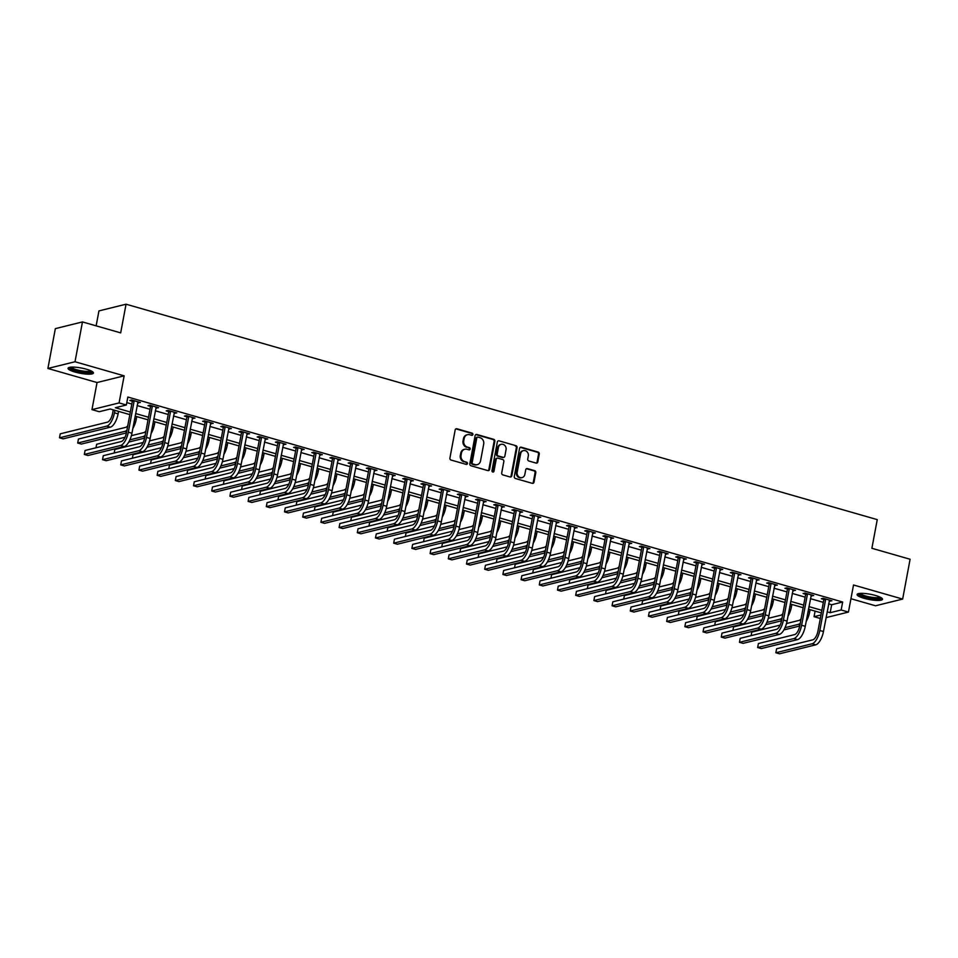 <?xml version="1.0" encoding="UTF-8"?>
<svg xmlns="http://www.w3.org/2000/svg" width="958" height="958" viewBox="0 0 958 958"><rect width="100%" height="100%" fill="white"/><g stroke="black" fill="none" stroke-linecap="round" stroke-linejoin="round"><path stroke-width="1.44" d="M472.881 434.501A1.138 1.018 76.1 0 0 472.078 433.124L456.894 428.765A1.629 1.449 76.1 0 0 455.182 429.914L449.913 458.068A1.629 1.449 76.1 0 0 451.05 460.044L466.235 464.391A1.138 1.018 76.1 0 0 467.432 463.588A1.138 1.018 76.1 0 0 466.642 462.199L464.678 461.636A5.209 4.634 76.1 0 1 461.038 455.325L461.481 452.978A5.209 4.634 76.1 0 1 466.989 449.29L468.953 449.853A1.138 1.018 76.1 0 0 470.162 449.039A1.138 1.018 76.1 0 0 469.36 447.661L467.396 447.099A5.209 4.634 76.1 0 1 463.756 440.788L464.199 438.441A5.209 4.634 76.1 0 1 469.707 434.74L471.671 435.303A1.138 1.018 76.1 0 0 472.881 434.501M471.767 435.327A1.138 1.018 76.1 0 0 471.348 433.303L456.164 428.945A1.629 1.449 76.1 0 0 455.864 428.897M466.318 464.414A1.138 1.018 76.1 0 0 465.911 462.391L464.678 461.636M469.049 449.877A1.138 1.018 76.1 0 0 468.63 447.841L467.396 447.099M875.516 595.481A12.921 2.682 -169.4 0 0 857.099 594.523A12.921 2.682 -169.4 0 0 864.092 598.319A12.921 2.682 -169.4 0 0 882.51 599.277A12.921 2.682 -169.4 0 0 875.516 595.481M86.46 369.225A12.921 2.682 -169.4 0 0 68.042 368.255A12.921 2.682 -169.4 0 0 75.035 372.051A12.921 2.682 -169.4 0 0 93.453 373.009A12.921 2.682 -169.4 0 0 86.46 369.225M536.073 463.085A1.629 1.449 76.1 0 0 537.797 461.936L539.27 454.032A1.629 1.449 76.1 0 0 538.133 452.056L521.272 447.218A1.629 1.449 76.1 0 0 519.559 448.38L514.29 476.521A1.629 1.449 76.1 0 0 515.428 478.497L532.289 483.335A1.629 1.449 76.1 0 0 534.001 482.185L535.797 472.641A1.629 1.449 76.1 0 0 534.66 470.665L527.439 468.594A1.629 1.449 76.1 0 0 525.714 469.755L524.828 474.485A4.347 3.868 76.1 0 1 517.188 472.294L520.649 453.757A4.347 3.868 76.1 0 1 528.301 455.948L527.726 459.038A1.629 1.449 76.1 0 0 528.864 461.014L536.073 463.085M828.634 603.863L831.664 604.737L842.657 602.019L841.16 609.983L848.441 612.078L826.059 617.611M82.46 321.924L75.011 361.753L47.9 368.459L55.348 328.63L82.46 321.924L120.684 332.881L126.049 304.201L877.253 519.619L871.888 548.287L910.1 559.256L902.652 599.073L853.518 584.991L848.441 612.078M47.9 368.459L97.033 382.541L124.145 375.835L75.011 361.753M124.145 375.835L119.079 402.923L126.36 405.006L115.367 407.725L130.336 412.024M842.657 602.019L127.845 397.043L126.36 405.006M494.831 441.291A1.629 1.449 76.1 0 0 493.693 439.315L476.833 434.477A1.629 1.449 76.1 0 0 475.108 435.639L469.839 463.78A1.629 1.449 76.1 0 0 470.977 465.756L487.838 470.594A1.629 1.449 76.1 0 0 489.562 469.432L494.831 441.291L494.1 441.47A1.629 1.449 76.1 0 0 492.963 439.494L476.102 434.657A1.629 1.449 76.1 0 0 475.803 434.609M499.058 440.848L515.919 445.686A1.629 1.449 76.1 0 1 517.057 447.661L511.788 475.815A1.629 1.449 76.1 0 1 510.063 476.964L502.842 474.893A1.629 1.449 76.1 0 1 501.717 472.917L503.848 461.505A1.629 1.449 76.1 0 0 502.711 459.529L497.921 458.164A1.629 1.449 76.1 0 0 496.208 459.313L493.981 471.192A1.138 1.018 76.1 0 1 493.25 472.019A1.138 1.018 76.1 0 1 491.981 470.618L497.334 442.009A1.629 1.449 76.1 0 1 499.058 440.848L515.919 445.686M850.944 598.726L875.54 605.779L902.652 599.073M126.803 402.611L131.821 404.06M137.114 405.569L150.023 409.27M155.316 410.79L168.213 414.491M173.518 416.011L186.415 419.712M191.708 421.233L204.617 424.933M209.91 426.442L222.807 430.142M228.112 431.663L241.009 435.363M246.302 436.884L259.211 440.584M264.504 442.105L277.401 445.805M282.706 447.326L295.603 451.014M300.896 452.535L313.805 456.236M319.098 457.756L331.995 461.457M337.3 462.977L350.197 466.678M355.49 468.199L368.399 471.899M373.692 473.408L386.589 477.108M391.894 478.629L404.791 482.329M410.084 483.85L422.981 487.55M428.286 489.071L441.183 492.771M446.476 494.28L459.385 497.98M464.678 499.501L477.575 503.201M482.88 504.722L495.777 508.423M501.07 509.943L513.979 513.644M519.272 515.153L532.169 518.853M537.474 520.374L550.371 524.074M555.664 525.595L568.573 529.295M573.866 530.816L586.763 534.516M592.068 536.037L604.965 539.725M610.258 541.246L623.167 544.946M628.46 546.467L641.357 550.167M646.662 551.688L659.559 555.389M664.852 556.909L677.761 560.61M683.054 562.118L695.951 565.819M701.256 567.34L714.153 571.04M719.446 572.561L732.355 576.261M737.648 577.782L750.545 581.482M755.85 582.991L768.747 586.691M774.04 588.212L786.937 591.912M792.242 593.433L805.139 597.133M810.432 598.654L823.341 602.354M137.653 402.695L140.383 402.504L131.641 399.989L129.809 400.444L132.192 401.127M155.855 407.916L158.573 407.713L149.843 405.21L148.011 405.665L150.382 406.348M174.057 413.137L176.775 412.934L168.045 410.431L166.213 410.886L168.584 411.569M192.247 418.347L194.977 418.155L186.235 415.652L184.403 416.095L186.786 416.778M210.449 423.568L213.167 423.376L204.437 420.861L202.605 421.316L204.976 421.999M228.651 428.789L231.369 428.585L222.627 426.082L220.807 426.538L223.178 427.22M246.841 434.01L249.571 433.806L240.829 431.304L238.997 431.759L241.368 432.441M265.043 439.219L267.761 439.027L259.031 436.525L257.199 436.98L259.57 437.65M283.245 444.44L285.963 444.249L277.221 441.734L275.389 442.189L277.772 442.871M301.435 449.661L304.165 449.458L295.423 446.955L293.591 447.41L295.962 448.093M319.637 454.882L322.355 454.679L313.625 452.176L311.793 452.631L314.164 453.314M337.839 460.091L340.557 459.9L331.815 457.397L329.983 457.852L332.366 458.523M356.029 465.313L358.747 465.121L350.017 462.618L348.185 463.061L350.556 463.744M374.231 470.534L376.949 470.33L368.219 467.827L366.387 468.282L368.758 468.965M392.433 475.755L395.151 475.551L386.409 473.048L384.577 473.503L386.96 474.186M410.623 480.976L413.341 480.772L404.611 478.27L402.779 478.725L405.15 479.407M428.825 486.185L431.543 485.993L422.813 483.491L420.981 483.934L423.352 484.616M447.015 491.406L449.745 491.214L441.003 488.7L439.171 489.155L441.554 489.837M465.217 496.627L467.935 496.424L459.205 493.921L457.373 494.376L459.744 495.058M483.419 501.848L486.137 501.645L477.407 499.142L475.575 499.597L477.946 500.28M501.609 507.057L504.339 506.866L495.597 504.363L493.765 504.806L496.148 505.489M519.811 512.279L522.529 512.087L513.799 509.572L511.967 510.027L514.338 510.71M538.013 517.5L540.731 517.296L532.001 514.793L530.169 515.248L532.54 515.931M556.203 522.721L558.933 522.517L550.191 520.014L548.359 520.469L550.742 521.152M574.405 527.93L577.123 527.738L568.393 525.235L566.561 525.691L568.932 526.361M592.607 533.151L595.325 532.959L586.595 530.445L584.763 530.9L587.134 531.582M610.797 538.372L613.527 538.168L604.785 535.666L602.953 536.121L605.336 536.803M628.999 543.593L631.717 543.39L622.987 540.887L621.155 541.342L623.526 542.024M647.201 548.802L649.919 548.611L641.177 546.108L639.345 546.563L641.728 547.234M665.391 554.023L668.121 553.832L659.379 551.329L657.547 551.772L659.918 552.455M683.593 559.244L686.311 559.041L677.581 556.538L675.749 556.993L678.12 557.676M701.795 564.466L704.513 564.262L695.771 561.759L693.939 562.214L696.322 562.897M719.985 569.687L722.703 569.483L713.973 566.98L712.141 567.435L714.512 568.118M738.187 574.896L740.905 574.704L732.175 572.201L730.343 572.644L732.714 573.327M756.389 580.117L759.107 579.925L750.365 577.411L748.533 577.866L750.916 578.548M774.579 585.338L777.297 585.134L768.567 582.632L766.735 583.087L769.106 583.769M792.781 590.559L795.499 590.356L786.769 587.853L784.937 588.308L787.308 588.99M810.971 595.768L813.701 595.577L804.96 593.074L803.127 593.529L805.51 594.199M829.173 600.989L831.891 600.798L823.161 598.283L821.329 598.738L823.7 599.421M126.049 304.201L98.937 310.907L96.135 325.84M820.323 618.485L814.06 616.689L820.97 614.976M815.102 611.12L814.06 616.689M129.845 414.622L110.23 408.994L99.249 411.712L91.968 409.629L119.079 402.923M97.033 382.541L91.968 409.629M827.149 611.839L830.179 612.701L841.16 609.983M135.629 413.545L148.526 417.245M153.831 418.754L166.728 422.454M172.021 423.975L184.93 427.675M190.223 429.196L203.12 432.896M208.425 434.417L221.322 438.117M226.615 439.626L239.512 443.326M244.817 444.847L257.714 448.548M263.007 450.068L275.916 453.769M281.209 455.289L294.106 458.99M299.411 460.499L312.308 464.199M317.601 465.72L330.51 469.42M335.803 470.941L348.7 474.641M354.005 476.162L366.902 479.862M372.195 481.383L385.104 485.071M390.397 486.592L403.294 490.292M408.599 491.813L421.496 495.514M426.789 497.034L439.698 500.735M444.991 502.255L457.888 505.956M463.193 507.465L476.09 511.165M481.383 512.686L494.292 516.386M499.585 517.907L512.482 521.607M517.787 523.128L530.684 526.828M535.977 528.337L548.886 532.037M554.179 533.558L567.076 537.258M572.381 538.779L585.278 542.479M590.571 544L603.468 547.701M608.773 549.209L621.67 552.91M626.975 554.431L639.872 558.131M645.165 559.652L658.062 563.352M663.367 564.873L676.264 568.573M681.557 570.094L694.466 573.782M699.759 575.303L712.656 579.003M717.961 580.524L730.858 584.224M736.151 585.745L749.06 589.445M754.353 590.966L767.25 594.667M772.555 596.175L785.452 599.876M790.745 601.396L803.654 605.097M808.947 606.618L821.844 610.318M821.365 612.916L808.456 609.216M803.163 607.695L790.266 603.995M784.961 602.474L772.064 598.774M766.771 597.265L753.862 593.565M748.569 592.044L735.672 588.344M730.367 586.823L717.47 583.123M712.177 581.602L699.268 577.902M693.975 576.393L681.078 572.692M675.773 571.172L662.876 567.471M657.583 565.95L644.686 562.25M639.381 560.729L626.484 557.029M621.179 555.508L608.282 551.82M602.989 550.299L590.092 546.599M584.787 545.078L571.89 541.378M566.597 539.857L553.688 536.157M548.395 534.636L535.498 530.948M530.193 529.427L517.296 525.726M512.003 524.206L499.094 520.505M493.801 518.985L480.904 515.284M475.599 513.763L462.702 510.063M457.409 508.554L444.5 504.854M439.207 503.333L426.31 499.633M421.005 498.112L408.108 494.412M402.815 492.891L389.906 489.191M384.613 487.682L371.716 483.982M366.411 482.461L353.514 478.761M348.221 477.24L335.312 473.539M330.019 472.019L317.122 468.318M311.817 466.797L298.92 463.109M293.627 461.588L280.73 457.888M275.425 456.367L262.528 452.667M257.223 451.146L244.326 447.446M239.033 445.925L226.136 442.237M220.831 440.716L207.934 437.016M202.641 435.495L189.732 431.795M184.439 430.274L171.542 426.573M166.237 425.053L153.34 421.352M148.047 419.844L135.138 416.143M831.664 604.737L830.179 612.701M138.551 402.947L138.718 402.025M156.741 408.168L156.92 407.246M174.943 413.389L175.122 412.455M193.145 418.61L193.312 417.676M211.335 423.819L211.514 422.897M229.537 429.04L229.704 428.118M247.739 434.261L247.906 433.327M265.929 439.483L266.108 438.548M284.131 444.692L284.298 443.77M302.333 449.913L302.5 448.991M320.523 455.134L320.702 454.2M338.725 460.355L338.892 459.421M356.927 465.576L357.094 464.642M375.117 470.785L375.296 469.863M393.319 476.006L393.487 475.084M411.509 481.227L411.689 480.293M429.711 486.448L429.891 485.514M447.913 491.658L448.081 490.736M466.103 496.879L466.283 495.957M484.305 502.1L484.485 501.166M502.507 507.321L502.675 506.387M520.697 512.53L520.877 511.608M538.899 517.751L539.079 516.829M557.101 522.972L557.269 522.038M575.291 528.193L575.471 527.259M593.493 533.402L593.661 532.48M611.695 538.624L611.863 537.701M629.885 543.845L630.065 542.911M648.087 549.066L648.255 548.132M666.289 554.287L666.457 553.353M684.479 559.496L684.659 558.574M702.681 564.717L702.849 563.795M720.883 569.938L721.051 569.004M739.073 575.159L739.253 574.225M757.275 580.368L757.443 579.446M775.465 585.589L775.645 584.667M793.667 590.811L793.847 589.877M811.869 596.032L812.037 595.098M830.059 601.241L830.239 600.319M467.528 434.692L466.786 434.872A5.209 4.634 76.1 0 0 463.468 438.62L464.199 438.441M466.666 447.278A5.209 4.634 76.1 0 1 463.025 440.967L463.468 438.62M464.798 449.242L464.067 449.422A5.209 4.634 76.1 0 0 460.75 453.158L461.481 452.978M463.947 461.816A5.209 4.634 76.1 0 1 460.307 455.505L460.75 453.158M488.149 470.641A1.629 1.449 76.1 0 0 488.831 469.624L494.1 441.47M477.994 437.123A1.138 1.018 76.1 0 0 476.797 437.926L472.162 462.63A1.138 1.018 76.1 0 0 472.965 464.019L475.036 464.606A5.209 4.634 76.1 0 0 480.545 460.918L483.706 444.033A5.209 4.634 76.1 0 0 480.066 437.71L477.994 437.123M477.515 437.111L476.785 437.291A1.138 1.018 76.1 0 0 476.054 438.105L476.797 437.926M477.216 464.654L476.485 464.846A5.209 4.634 76.1 0 1 474.306 464.798L472.234 464.199A1.138 1.018 76.1 0 1 471.432 462.822L476.054 438.105M510.363 477.012A1.629 1.449 76.1 0 0 511.057 475.994L516.326 447.841A1.629 1.449 76.1 0 0 515.188 445.865M497.238 458.14L496.507 458.319A1.629 1.449 76.1 0 0 495.466 459.493L493.25 471.372L493.981 471.192M492.867 472.031A1.138 1.018 76.1 0 0 493.25 471.372M506.064 449.661A4.347 3.868 76.1 0 0 498.423 447.47L497.202 453.996A1.629 1.449 76.1 0 0 498.34 455.972L503.118 457.337A1.629 1.449 76.1 0 0 504.842 456.188L506.064 449.661M501.202 444.344L500.459 444.524A4.347 3.868 76.1 0 0 497.681 447.649L498.423 447.47M503.8 457.361L503.07 457.541A1.629 1.449 76.1 0 1 502.387 457.517L497.597 456.152A1.629 1.449 76.1 0 1 496.46 454.176L497.681 447.649M523.427 450.631L522.697 450.811A4.347 3.868 76.1 0 0 519.919 453.936L520.649 453.757M522.05 477.611L521.32 477.791A4.347 3.868 76.1 0 1 516.458 472.474L519.919 453.936M532.588 483.383A1.629 1.449 76.1 0 0 533.271 482.365L535.055 472.821A1.629 1.449 76.1 0 0 533.917 470.845L526.708 468.785A1.629 1.449 76.1 0 0 526.409 468.725M536.372 463.133A1.629 1.449 76.1 0 0 537.067 462.115L538.54 454.212A1.629 1.449 76.1 0 0 537.402 452.236L520.541 447.41A1.629 1.449 76.1 0 0 520.242 447.35M113.26 409.868L112.625 413.269A8.287 3.365 106 0 1 107.476 422.143L60.246 433.83L59.504 437.806L106.721 426.13A12.43 5.041 -74 0 0 114.457 412.826L114.924 410.347M59.504 437.806L63.144 438.848L110.362 427.172A12.43 5.041 -74 0 0 118.097 413.868L118.564 411.389M134.024 400.672L132.276 401.641L126.468 432.645A8.287 3.365 106 0 1 121.319 441.518L85.082 450.476L84.34 454.451L120.576 445.494A12.43 5.041 -74 0 0 128.3 432.19L134.108 401.186M84.34 454.451L87.98 455.505L124.217 446.536A12.43 5.041 -74 0 0 131.941 433.232L138 401.821M132.276 401.641L132.012 400.097M132.863 428.346A12.43 5.041 -74 0 0 136.299 419.089L136.755 416.598M127.761 425.771A8.287 3.365 106 0 1 125.666 427.364L78.448 439.039L77.706 443.027L124.923 431.351A12.43 5.041 -74 0 0 126.935 430.166M77.706 443.027L81.346 444.069L126.42 432.92M151.053 433.567A12.43 5.041 -74 0 0 154.489 424.298L154.957 421.819M145.951 430.992A8.287 3.365 106 0 1 143.868 432.585L131.378 435.674M125.019 437.243L96.65 444.261L95.992 447.781M129.893 439.842L143.125 436.561A12.43 5.041 -74 0 0 145.137 435.387M128.767 442.057L144.61 438.141M169.255 438.776A12.43 5.041 -74 0 0 172.691 429.519L173.159 427.04M164.153 436.213A8.287 3.365 106 0 1 162.07 437.806L149.58 440.896M143.209 442.464L114.84 449.482L114.182 452.99M148.095 445.051L161.315 441.782A12.43 5.041 -74 0 0 163.327 440.596M146.957 447.278L162.812 443.362M152.214 405.893L150.466 406.863L144.67 437.854A8.287 3.365 106 0 1 139.521 446.727L103.284 455.697L102.542 459.672L138.766 450.715A12.43 5.041 -74 0 0 146.502 437.411L152.298 406.408M102.542 459.672L106.182 460.714L142.407 451.757A12.43 5.041 -74 0 0 150.143 438.453L156.202 407.03M150.466 406.863L150.214 405.318M170.416 411.114L168.668 412.084L162.872 443.075A8.287 3.365 106 0 1 157.711 451.948L121.486 460.906L120.732 464.893L156.968 455.936A12.43 5.041 -74 0 0 164.704 442.62L170.5 411.629M120.732 464.893L124.372 465.935L160.609 456.978A12.43 5.041 -74 0 0 168.333 443.674L174.404 412.251M168.668 412.084L168.416 410.539M188.618 416.335L186.87 417.305L181.062 448.296A8.287 3.365 106 0 1 175.913 457.17L139.676 466.127L138.934 470.115L175.17 461.145A12.43 5.041 -74 0 0 182.894 447.841L188.702 416.85M138.934 470.115L142.574 471.156L178.811 462.199A12.43 5.041 -74 0 0 186.535 448.883L192.594 417.472M186.87 417.305L186.606 415.76M187.457 443.997A12.43 5.041 -74 0 0 190.893 434.74L191.349 432.262M182.355 441.434A8.287 3.365 106 0 1 180.26 443.015L167.77 446.105M161.411 447.685L133.042 454.703L132.384 458.211M166.285 450.272L179.517 447.003A12.43 5.041 -74 0 0 181.529 445.817M165.159 452.499L181.014 448.572M206.808 421.544L205.06 422.514L199.264 453.517A8.287 3.365 106 0 1 194.103 462.391L157.878 471.348L157.136 475.324L193.36 466.366A12.43 5.041 -74 0 0 201.096 453.062L206.892 422.071M157.136 475.324L160.776 476.377L197.001 467.408A12.43 5.041 -74 0 0 204.737 454.104L210.796 422.694M205.06 422.514L204.808 420.969M91.98 371.369A11.185 2.323 10.6 0 1 87.022 372.411A11.185 2.323 10.6 0 1 75.466 370.423A11.185 2.323 10.6 0 1 70.006 367.261M71.096 367.13A10.358 2.144 -169.4 0 0 86.723 371.393A10.358 2.144 -169.4 0 0 91.01 370.866M68.593 367.668A12.837 2.67 -169.4 0 0 87.92 372.866A12.837 2.67 -169.4 0 0 93.154 372.267M881.037 597.636A11.185 2.323 10.6 0 1 865.098 596.846A11.185 2.323 10.6 0 1 859.063 593.517M860.152 593.397A10.358 2.144 -169.4 0 0 865.613 595.96A10.358 2.144 -169.4 0 0 880.067 597.133M857.65 593.924A12.837 2.67 -169.4 0 0 864.367 597.026A12.837 2.67 -169.4 0 0 882.21 598.522M205.647 449.218A12.43 5.041 -74 0 0 209.083 439.962L209.551 437.471M200.545 446.656A8.287 3.365 106 0 1 198.462 448.236L185.972 451.326M179.613 452.894L151.244 459.912L150.586 463.433M184.487 455.493L197.719 452.224A12.43 5.041 -74 0 0 199.731 451.038M183.361 457.72L199.204 453.793M223.849 454.439A12.43 5.041 -74 0 0 227.286 445.171L227.753 442.692M218.747 451.865A8.287 3.365 106 0 1 216.664 453.457L204.174 456.547M197.803 458.116L169.434 465.133L168.776 468.654M202.689 460.714L215.909 457.433A12.43 5.041 -74 0 0 217.921 456.259M201.551 462.93L217.406 459.014M242.039 459.648A12.43 5.041 -74 0 0 245.488 450.392L245.943 447.913M236.937 457.086A8.287 3.365 106 0 1 234.854 458.678L222.364 461.768M216.005 463.337L187.636 470.354L186.978 473.875M220.879 465.923L234.111 462.654A12.43 5.041 -74 0 0 236.123 461.481M219.753 468.151L235.608 464.235M260.241 464.87A12.43 5.041 -74 0 0 263.678 455.613L264.145 453.134M255.139 462.307A8.287 3.365 106 0 1 253.056 463.888L240.566 466.977M234.195 468.558L205.838 475.575L205.18 479.084M239.081 471.144L252.313 467.875A12.43 5.041 -74 0 0 254.325 466.69M237.955 473.372L253.798 469.456M278.443 470.091A12.43 5.041 -74 0 0 281.88 460.834L282.347 458.355M273.341 467.528A8.287 3.365 106 0 1 271.258 469.109L258.768 472.198M252.397 473.779L224.028 480.784L223.37 484.305M257.283 476.365L270.503 473.096A12.43 5.041 -74 0 0 272.515 471.911M256.145 478.593L272 474.665M225.01 426.765L223.262 427.735L217.466 458.738A8.287 3.365 106 0 1 212.305 467.6L176.08 476.569L175.326 480.545L211.562 471.587A12.43 5.041 -74 0 0 219.298 458.283L225.094 427.28M175.326 480.545L178.966 481.587L215.203 472.629A12.43 5.041 -74 0 0 222.927 459.325L228.998 427.903M223.262 427.735L223.01 426.19M243.2 431.986L241.464 432.956L235.656 463.947A8.287 3.365 106 0 1 230.507 472.821L194.27 481.778L193.528 485.766L229.764 476.809A12.43 5.041 -74 0 0 237.488 463.492L243.296 432.501M193.528 485.766L197.168 486.808L233.393 477.85A12.43 5.041 -74 0 0 241.129 464.546L247.188 433.124M241.464 432.956L241.2 431.411M261.402 437.207L259.654 438.177L253.858 469.169A8.287 3.365 106 0 1 248.697 478.042L212.472 486.999L211.73 490.987L247.954 482.03A12.43 5.041 -74 0 0 255.69 468.713L261.486 437.722M211.73 490.987L215.37 492.029L251.595 483.071A12.43 5.041 -74 0 0 259.331 469.755L265.39 438.345M259.654 438.177L259.402 436.632M279.604 442.416L277.856 443.386L272.06 474.39A8.287 3.365 106 0 1 266.899 483.263L230.662 492.22L229.92 496.208L266.156 487.239A12.43 5.041 -74 0 0 273.88 473.935L279.688 442.943M229.92 496.208L233.56 497.25L269.797 488.281A12.43 5.041 -74 0 0 277.521 474.976L283.592 443.566M277.856 443.386L277.604 441.842M297.794 447.637L296.058 448.607L290.25 479.611A8.287 3.365 106 0 1 285.101 488.472L248.864 497.441L248.122 501.417L284.358 492.46A12.43 5.041 -74 0 0 292.082 479.156L297.89 448.152M248.122 501.417L251.762 502.459L287.987 493.502A12.43 5.041 -74 0 0 295.723 480.197L301.782 448.787M296.058 448.607L295.794 447.063M296.633 475.312A12.43 5.041 -74 0 0 300.082 466.043L300.537 463.564M291.531 472.737A8.287 3.365 106 0 1 289.448 474.33L276.958 477.419M270.599 478.988L242.23 486.005L241.572 489.526M275.473 481.587L288.705 478.317A12.43 5.041 -74 0 0 290.717 477.132M274.347 483.802L290.202 479.886M315.996 452.859L314.248 453.829L308.452 484.82A8.287 3.365 106 0 1 303.291 493.693L267.066 502.651L266.324 506.638L302.548 497.681A12.43 5.041 -74 0 0 310.284 484.377L316.08 453.374M266.324 506.638L269.952 507.68L306.189 498.723A12.43 5.041 -74 0 0 313.925 485.419L319.984 453.996M314.248 453.829L313.996 452.284M314.835 480.533A12.43 5.041 -74 0 0 318.272 471.264L318.739 468.785M309.733 477.958A8.287 3.365 106 0 1 307.65 479.551L295.16 482.64M288.789 484.209L260.42 491.226L259.774 494.747M293.675 486.808L306.907 483.527A12.43 5.041 -74 0 0 308.919 482.353M292.537 489.023L308.392 485.107M334.198 458.08L332.45 459.05L326.642 490.041A8.287 3.365 106 0 1 321.493 498.914L285.256 507.872L284.514 511.859L320.75 502.902A12.43 5.041 -74 0 0 328.474 489.586L334.282 458.595M284.514 511.859L288.154 512.901L324.391 503.944A12.43 5.041 -74 0 0 332.115 490.628L338.186 459.217M332.45 459.05L332.198 457.505M333.037 485.742A12.43 5.041 -74 0 0 336.474 476.485L336.941 474.006M327.935 483.179A8.287 3.365 106 0 1 325.852 484.76L313.362 487.85M306.991 489.43L278.622 496.448L277.964 499.956M311.877 492.017L325.097 488.748A12.43 5.041 -74 0 0 327.109 487.562M310.739 494.244L326.594 490.328M352.388 463.289L350.652 464.259L344.844 495.262A8.287 3.365 106 0 1 339.695 504.136L303.458 513.093L302.716 517.081L338.94 508.111A12.43 5.041 -74 0 0 346.676 494.807L352.472 463.816M302.716 517.081L306.356 518.122L342.581 509.153A12.43 5.041 -74 0 0 350.317 495.849L356.376 464.438M350.652 464.259L350.389 462.726M351.227 490.963A12.43 5.041 -74 0 0 354.664 481.706L355.131 479.228M346.125 488.4A8.287 3.365 106 0 1 344.042 489.981L331.552 493.071M325.193 494.651L296.824 501.657L296.166 505.177M330.067 497.238L343.299 493.969A12.43 5.041 -74 0 0 345.311 492.783M328.941 499.465L344.796 495.537M370.59 468.51L368.842 469.48L363.046 500.483A8.287 3.365 106 0 1 357.885 509.345L321.66 518.314L320.906 522.29L357.142 513.332A12.43 5.041 -74 0 0 364.878 500.028L370.674 469.025M320.906 522.29L324.546 523.343L360.783 514.374A12.43 5.041 -74 0 0 368.519 501.07L374.578 469.659M368.842 469.48L368.591 467.935M369.429 496.184A12.43 5.041 -74 0 0 372.866 486.915L373.333 484.437M364.327 493.609A8.287 3.365 106 0 1 362.244 495.202L349.754 498.292M343.383 499.86L315.014 506.878L314.356 510.398M348.269 502.459L361.501 499.19A12.43 5.041 -74 0 0 363.501 498.004M347.131 504.674L362.986 500.759M388.792 473.731L387.044 474.701L381.236 505.692A8.287 3.365 106 0 1 376.087 514.566L339.851 523.535L339.108 527.511L375.344 518.553A12.43 5.041 -74 0 0 383.068 505.249L388.876 474.246M339.108 527.511L342.748 528.553L378.985 519.595A12.43 5.041 -74 0 0 386.709 506.291L392.768 474.869M387.044 474.701L386.793 473.156M387.631 501.405A12.43 5.041 -74 0 0 391.068 492.137L391.535 489.658M382.529 498.831A8.287 3.365 106 0 1 380.434 500.423L367.956 503.513M361.585 505.082L333.216 512.099L332.558 515.62M366.459 507.68L379.691 504.399A12.43 5.041 -74 0 0 381.703 503.225M365.333 509.896L381.188 505.98M406.982 478.952L405.234 479.922L399.438 510.913A8.287 3.365 106 0 1 394.289 519.787L358.053 528.744L357.31 532.732L393.534 523.775A12.43 5.041 -74 0 0 401.27 510.458L407.066 479.467M357.31 532.732L360.95 533.774L397.175 524.816A12.43 5.041 -74 0 0 404.911 511.5L410.97 480.09M405.234 479.922L404.983 478.377M405.821 506.614A12.43 5.041 -74 0 0 409.258 497.358L409.725 494.879M400.719 504.052A8.287 3.365 106 0 1 398.636 505.644L386.146 508.722M379.787 510.303L351.418 517.32L350.76 520.829M384.661 512.889L397.893 509.62A12.43 5.041 -74 0 0 399.905 508.435M383.535 515.117L399.378 511.201M424.023 511.835A12.43 5.041 -74 0 0 427.46 502.579L427.927 500.1M418.921 509.273A8.287 3.365 106 0 1 416.838 510.854L404.348 513.943M397.977 515.524L369.608 522.541L368.95 526.05M402.863 518.11L416.095 514.841A12.43 5.041 -74 0 0 418.095 513.656M401.725 520.338L417.58 516.41M442.225 517.057A12.43 5.041 -74 0 0 445.662 507.8L446.117 505.309M437.123 514.482A8.287 3.365 106 0 1 435.028 516.075L422.538 519.164M416.179 520.733L387.81 527.75L387.152 531.271M421.053 523.331L434.285 520.062A12.43 5.041 -74 0 0 436.297 518.877M419.927 525.559L435.782 521.631M460.415 522.278A12.43 5.041 -74 0 0 463.852 513.009L464.319 510.53M455.313 519.703A8.287 3.365 106 0 1 453.23 521.296L440.74 524.385M434.381 525.954L406.012 532.971L405.354 536.492M439.255 528.553L452.487 525.271A12.43 5.041 -74 0 0 454.499 524.098M438.129 530.768L453.972 526.852M478.617 527.487A12.43 5.041 -74 0 0 482.054 518.23L482.521 515.751M473.515 524.924A8.287 3.365 106 0 1 471.432 526.517L458.942 529.606M452.571 531.175L424.202 538.192L423.544 541.701M457.457 533.762L470.677 530.492A12.43 5.041 -74 0 0 472.689 529.307M456.319 535.989L472.174 532.073M496.819 532.708A12.43 5.041 -74 0 0 500.256 523.451L500.711 520.972M491.717 530.145A8.287 3.365 106 0 1 489.622 531.726L477.132 534.815M470.773 536.396L442.404 543.414L441.746 546.922M475.647 538.983L488.879 535.714A12.43 5.041 -74 0 0 490.891 534.528M474.521 541.21L490.376 537.282M515.009 537.929A12.43 5.041 -74 0 0 518.446 528.672L518.913 526.182M509.907 535.366A8.287 3.365 106 0 1 507.824 536.947L495.334 540.037M488.975 541.605L460.606 548.623L459.948 552.143M493.849 544.204L507.081 540.935A12.43 5.041 -74 0 0 509.093 539.749M492.723 546.431L508.566 542.503M533.211 543.15A12.43 5.041 -74 0 0 536.648 533.881L537.115 531.403M528.109 540.575A8.287 3.365 106 0 1 526.026 542.168L513.536 545.258M507.165 546.826L478.796 553.844L478.138 557.364M512.051 549.425L525.271 546.144A12.43 5.041 -74 0 0 527.283 544.97M510.913 551.64L526.768 547.725M551.413 548.359A12.43 5.041 -74 0 0 554.85 539.103L555.305 536.624M546.311 545.797A8.287 3.365 106 0 1 544.216 547.389L531.726 550.479M525.367 552.048L496.998 559.065L496.34 562.586M530.241 554.634L543.473 551.365A12.43 5.041 -74 0 0 545.485 550.191M529.115 556.861L544.97 552.946M569.603 553.58A12.43 5.041 -74 0 0 573.04 544.324L573.507 541.845M564.501 551.018A8.287 3.365 106 0 1 562.418 552.598L549.928 555.688M543.569 557.269L515.2 564.286L514.542 567.795M548.443 559.855L561.675 556.586A12.43 5.041 -74 0 0 563.687 555.4M547.317 562.083L563.16 558.167M587.805 558.801A12.43 5.041 -74 0 0 591.242 549.545L591.709 547.066M582.704 556.239A8.287 3.365 106 0 1 580.62 557.819L568.13 560.909M561.759 562.49L533.39 569.495L532.732 573.016M566.645 565.076L579.865 561.807A12.43 5.041 -74 0 0 581.877 560.622M565.507 567.304L581.362 563.376M605.995 564.023A12.43 5.041 -74 0 0 609.444 554.754L609.899 552.275M600.894 561.448A8.287 3.365 106 0 1 598.81 563.041L586.32 566.13M579.961 567.699L551.592 574.716L550.934 578.237M584.835 570.297L598.067 567.028A12.43 5.041 -74 0 0 600.079 565.843M583.709 572.513L599.564 568.597M624.197 569.244A12.43 5.041 -74 0 0 627.634 559.975L628.101 557.496M619.096 566.669A8.287 3.365 106 0 1 617.012 568.262L604.522 571.351M598.151 572.92L569.794 579.937L569.136 583.458M603.037 575.519L616.269 572.237A12.43 5.041 -74 0 0 618.281 571.064M601.911 577.734L617.754 573.818M642.399 574.453A12.43 5.041 -74 0 0 645.836 565.196L646.303 562.717M637.298 571.89A8.287 3.365 106 0 1 635.214 573.471L622.724 576.56M616.353 578.141L587.984 585.158L587.326 588.667M621.239 580.728L634.459 577.458A12.43 5.041 -74 0 0 636.471 576.273M620.101 582.955L635.956 579.039M660.589 579.674A12.43 5.041 -74 0 0 664.038 570.417L664.493 567.938M655.488 577.111A8.287 3.365 106 0 1 653.404 578.692L640.914 581.781M634.555 583.362L606.186 590.367L605.528 593.888M639.429 585.949L652.661 582.68A12.43 5.041 -74 0 0 654.673 581.494M638.303 588.176L654.158 584.248M678.791 584.895A12.43 5.041 -74 0 0 682.228 575.626L682.695 573.147M673.69 582.32A8.287 3.365 106 0 1 671.606 583.913L659.116 587.003M652.745 588.571L624.376 595.589L623.73 599.109M657.631 591.17L670.863 587.901A12.43 5.041 -74 0 0 672.875 586.715M656.493 593.385L672.348 589.469M696.993 590.116A12.43 5.041 -74 0 0 700.43 580.847L700.897 578.369M691.892 587.541A8.287 3.365 106 0 1 689.808 589.134L677.318 592.224M670.947 593.792L642.579 600.81L641.92 604.33M675.833 596.391L689.053 593.11A12.43 5.041 -74 0 0 691.065 591.936M674.695 598.606L690.55 594.69M715.183 595.325A12.43 5.041 -74 0 0 718.62 586.068L719.087 583.59M710.082 592.763A8.287 3.365 106 0 1 707.998 594.355L695.508 597.433M689.149 599.013L660.78 606.031L660.122 609.539M694.023 601.6L707.255 598.331A12.43 5.041 -74 0 0 709.267 597.145M692.897 603.827L708.752 599.912M425.184 484.161L423.436 485.143L417.64 516.134A8.287 3.365 106 0 1 412.479 525.008L376.255 533.965L375.5 537.953L411.736 528.984A12.43 5.041 -74 0 0 419.472 515.679L425.268 484.688M375.5 537.953L379.14 538.995L415.377 530.037A12.43 5.041 -74 0 0 423.113 516.721L429.172 485.311M423.436 485.143L423.185 483.598M443.386 489.382L441.638 490.352L435.83 521.356A8.287 3.365 106 0 1 430.681 530.229L394.445 539.186L393.702 543.162L429.938 534.205A12.43 5.041 -74 0 0 437.662 520.901L443.47 489.897M393.702 543.162L397.342 544.216L433.579 535.247A12.43 5.041 -74 0 0 441.303 521.942L447.362 490.532M441.638 490.352L441.387 488.808M461.576 494.603L459.828 495.573L454.032 526.565A8.287 3.365 106 0 1 448.883 535.438L412.647 544.407L411.904 548.383L448.128 539.426A12.43 5.041 -74 0 0 455.864 526.122L461.66 495.118M411.904 548.383L415.544 549.425L451.769 540.468A12.43 5.041 -74 0 0 459.505 527.163L465.564 495.741M459.828 495.573L459.577 494.029M479.778 499.825L478.03 500.794L472.234 531.786A8.287 3.365 106 0 1 467.073 540.659L430.849 549.617L430.094 553.604L466.33 544.647A12.43 5.041 -74 0 0 474.066 531.331L479.862 500.339M430.094 553.604L433.734 554.646L469.971 545.689A12.43 5.041 -74 0 0 477.707 532.385L483.766 500.962M478.03 500.794L477.779 499.25M497.98 505.046L496.232 506.016L490.424 537.007A8.287 3.365 106 0 1 485.275 545.88L449.039 554.838L448.296 558.825L484.532 549.856A12.43 5.041 -74 0 0 492.256 536.552L498.064 505.561M448.296 558.825L451.936 559.867L488.173 550.91A12.43 5.041 -74 0 0 495.897 537.594L501.956 506.183M496.232 506.016L495.969 504.471M516.17 510.255L514.422 511.225L508.626 542.228A8.287 3.365 106 0 1 503.477 551.101L467.241 560.059L466.498 564.034L502.722 555.077A12.43 5.041 -74 0 0 510.458 541.773L516.254 510.782M466.498 564.034L470.139 565.088L506.363 556.119A12.43 5.041 -74 0 0 514.099 542.815L520.158 511.404M514.422 511.225L514.171 509.68M534.372 515.476L532.624 516.446L526.828 547.449A8.287 3.365 106 0 1 521.667 556.311L485.443 565.28L484.688 569.256L520.924 560.298A12.43 5.041 -74 0 0 528.66 546.994L534.456 515.991M484.688 569.256L488.329 570.297L524.565 561.34A12.43 5.041 -74 0 0 532.301 548.036L538.36 516.613M532.624 516.446L532.373 514.901M552.574 520.697L550.826 521.667L545.018 552.658A8.287 3.365 106 0 1 539.869 561.532L503.633 570.489L502.89 574.477L539.126 565.519A12.43 5.041 -74 0 0 546.85 552.203L552.658 521.212M502.89 574.477L506.531 575.519L542.767 566.561A12.43 5.041 -74 0 0 550.491 553.257L556.55 521.835M550.826 521.667L550.563 520.122M570.764 525.918L569.016 526.888L563.22 557.879A8.287 3.365 106 0 1 558.071 566.753L521.835 575.71L521.092 579.698L557.317 570.74A12.43 5.041 -74 0 0 565.052 557.424L570.848 526.433M521.092 579.698L524.733 580.74L560.957 571.782A12.43 5.041 -74 0 0 568.693 558.466L574.752 527.056M569.016 526.888L568.765 525.343M588.966 531.127L587.218 532.097L581.422 563.1A8.287 3.365 106 0 1 576.261 571.974L540.037 580.931L539.282 584.919L575.519 575.95A12.43 5.041 -74 0 0 583.254 562.645L589.05 531.654M539.282 584.919L542.923 585.961L579.159 576.991A12.43 5.041 -74 0 0 586.883 563.687L592.954 532.277M587.218 532.097L586.967 530.552M607.156 536.348L605.42 537.318L599.612 568.322A8.287 3.365 106 0 1 594.463 577.183L558.227 586.152L557.484 590.128L593.721 581.171A12.43 5.041 -74 0 0 601.444 567.866L607.252 536.863M557.484 590.128L561.125 591.17L597.349 582.213A12.43 5.041 -74 0 0 605.085 568.908L611.144 537.498M605.42 537.318L605.157 535.773M625.358 541.569L623.61 542.539L617.814 573.531A8.287 3.365 106 0 1 612.653 582.404L576.429 591.361L575.686 595.349L611.911 586.392A12.43 5.041 -74 0 0 619.646 573.088L625.442 542.084M575.686 595.349L579.327 596.391L615.551 587.434A12.43 5.041 -74 0 0 623.287 574.129L629.346 542.707M623.61 542.539L623.359 540.995M643.56 546.79L641.812 547.76L636.016 578.752A8.287 3.365 106 0 1 630.855 587.625L594.619 596.583L593.876 600.57L630.113 591.613A12.43 5.041 -74 0 0 637.836 578.297L643.644 547.305M593.876 600.57L597.517 601.612L633.753 592.655A12.43 5.041 -74 0 0 641.477 579.339L647.548 547.928M641.812 547.76L641.561 546.216M661.75 552L660.014 552.97L654.206 583.973A8.287 3.365 106 0 1 649.057 592.846L612.821 601.804L612.078 605.791L648.315 596.822A12.43 5.041 -74 0 0 656.038 583.518L661.846 552.526M612.078 605.791L615.719 606.833L651.943 597.864A12.43 5.041 -74 0 0 659.679 584.56L665.738 553.149M660.014 552.97L659.751 551.437M679.952 557.221L678.204 558.191L672.408 589.194A8.287 3.365 106 0 1 667.247 598.055L631.023 607.025L630.28 611L666.505 602.043A12.43 5.041 -74 0 0 674.24 588.739L680.036 557.736M630.28 611L633.909 612.054L670.145 603.085A12.43 5.041 -74 0 0 677.881 589.781L683.94 558.37M678.204 558.191L677.953 556.646M698.154 562.442L696.406 563.412L690.598 594.403A8.287 3.365 106 0 1 685.449 603.277L649.213 612.246L648.47 616.222L684.707 607.264A12.43 5.041 -74 0 0 692.43 593.96L698.238 562.957M648.47 616.222L652.111 617.263L688.347 608.306A12.43 5.041 -74 0 0 696.071 595.002L702.142 563.579M696.406 563.412L696.155 561.867M716.345 567.663L714.608 568.633L708.8 599.624A8.287 3.365 106 0 1 703.651 608.498L667.415 617.455L666.672 621.443L702.897 612.485A12.43 5.041 -74 0 0 710.632 599.169L716.428 568.178M666.672 621.443L670.313 622.484L706.537 613.527A12.43 5.041 -74 0 0 714.273 600.223L720.332 568.801M714.608 568.633L714.345 567.088M734.546 572.872L732.798 573.854L727.002 604.845A8.287 3.365 106 0 1 721.841 613.719L685.617 622.676L684.862 626.664L721.099 617.694A12.43 5.041 -74 0 0 728.834 604.39L734.63 573.399M684.862 626.664L688.503 627.706L724.739 618.748A12.43 5.041 -74 0 0 732.475 605.432L738.534 574.022M732.798 573.854L732.547 572.309M733.385 600.546A12.43 5.041 -74 0 0 736.822 591.29L737.289 588.811M728.284 597.984A8.287 3.365 106 0 1 726.2 599.564L713.71 602.654M707.339 604.235L678.971 611.252L678.312 614.761M712.225 606.821L725.457 603.552A12.43 5.041 -74 0 0 727.457 602.366M711.087 609.048L726.942 605.121M752.749 578.093L751 579.063L745.192 610.066A8.287 3.365 106 0 1 740.043 618.94L703.807 627.897L703.064 631.873L739.301 622.916A12.43 5.041 -74 0 0 747.024 609.611L752.832 578.608M703.064 631.873L706.705 632.927L742.941 623.957A12.43 5.041 -74 0 0 750.665 610.653L756.724 579.243M751 579.063L750.749 577.518M751.587 605.767A12.43 5.041 -74 0 0 755.024 596.511L755.491 594.02M746.486 603.193A8.287 3.365 106 0 1 744.39 604.785L731.912 607.875M725.541 609.444L697.173 616.461L696.514 619.982M730.415 612.042L743.648 608.773A12.43 5.041 -74 0 0 745.659 607.588M729.289 614.27L745.144 610.342M770.939 583.314L769.19 584.284L763.394 615.275A8.287 3.365 106 0 1 758.245 624.149L722.009 633.118L721.266 637.094L757.491 628.137A12.43 5.041 -74 0 0 765.226 614.832L771.022 583.829M721.266 637.094L724.907 638.136L761.131 629.178A12.43 5.041 -74 0 0 768.867 615.874L774.926 584.452M769.19 584.284L768.939 582.739M769.777 610.988A12.43 5.041 -74 0 0 773.214 601.72L773.681 599.241M764.676 608.414A8.287 3.365 106 0 1 762.592 610.006L750.102 613.096M743.743 614.665L715.375 621.682L714.716 625.203M748.617 617.263L761.85 613.982A12.43 5.041 -74 0 0 763.861 612.809M747.491 619.479L763.346 615.563M789.141 588.535L787.392 589.505L781.596 620.497A8.287 3.365 106 0 1 776.435 629.37L740.211 638.327L739.456 642.315L775.693 633.358A12.43 5.041 -74 0 0 783.428 620.042L789.224 589.05M739.456 642.315L743.097 643.357L779.333 634.4A12.43 5.041 -74 0 0 787.069 621.095L793.128 589.673M787.392 589.505L787.141 587.961M787.979 616.198A12.43 5.041 -74 0 0 791.416 606.941L791.883 604.462M782.878 613.635A8.287 3.365 106 0 1 780.794 615.228L768.304 618.317M761.933 619.886L733.565 626.903L732.906 630.412M766.819 622.472L780.052 619.203A12.43 5.041 -74 0 0 782.051 618.018M765.682 624.7L781.536 620.784M807.343 593.756L805.594 594.726L799.786 625.718A8.287 3.365 106 0 1 794.637 634.591L758.401 643.548L757.658 647.536L793.895 638.567A12.43 5.041 -74 0 0 801.618 625.263L807.426 594.271M757.658 647.536L761.299 648.578L797.535 639.621A12.43 5.041 -74 0 0 805.259 626.304L811.318 594.894M805.594 594.726L805.343 593.182M806.181 621.419A12.43 5.041 -74 0 0 809.618 612.162L810.073 609.683M801.08 618.856A8.287 3.365 106 0 1 798.984 620.437L786.494 623.526M780.135 625.107L751.767 632.124L751.108 635.633M785.009 627.694L798.242 624.424A12.43 5.041 -74 0 0 800.253 623.239M783.884 629.921L799.738 625.993M825.533 598.966L823.784 599.936L817.988 630.939A8.287 3.365 106 0 1 812.839 639.812L776.603 648.77L775.86 652.745L812.085 643.788A12.43 5.041 -74 0 0 819.82 630.484L825.616 599.492M775.86 652.745L779.501 653.799L815.725 644.83A12.43 5.041 -74 0 0 823.461 631.526L829.52 600.115M823.784 599.936L823.533 598.391M471.348 433.303L472.078 433.124M465.911 462.391L466.642 462.199M468.63 447.841L469.36 447.661M463.025 440.967L463.756 440.788M460.307 455.505L461.038 455.325M456.164 428.945L456.894 428.765M488.831 469.624L489.562 469.432M476.102 434.657L476.833 434.477M492.963 439.494L493.693 439.315M471.432 462.822L472.162 462.63M472.234 464.199L472.965 464.019M474.306 464.798L475.036 464.606M516.326 447.841L517.057 447.661M511.057 475.994L511.788 475.815M495.466 459.493L496.208 459.313M496.46 454.176L497.202 453.996M497.597 456.152L498.34 455.972M502.387 457.517L503.118 457.337M516.458 472.474L517.188 472.294M526.708 468.785L527.439 468.594M533.917 470.845L534.66 470.665M535.055 472.821L535.797 472.641M533.271 482.365L534.001 482.185M520.541 447.41L521.272 447.218M537.402 452.236L538.133 452.056M538.54 454.212L539.27 454.032M537.067 462.115L537.797 461.936M114.457 412.826L118.097 413.868M106.721 426.13L110.362 427.172M128.3 432.19L131.941 433.232M120.576 445.494L124.217 446.536M134.683 418.622L136.299 419.089M124.923 431.351L126.624 431.83M152.873 423.843L154.489 424.298M143.125 436.561L144.826 437.052M171.075 429.052L172.691 429.519M161.315 441.782L163.016 442.273M146.502 437.411L150.143 438.453M138.766 450.715L142.407 451.757M164.704 442.62L168.333 443.674M156.968 455.936L160.609 456.978M182.894 447.841L186.535 448.883M175.17 461.145L178.811 462.199M189.277 434.273L190.893 434.74M179.517 447.003L181.218 447.494M201.096 453.062L204.737 454.104M193.36 466.366L197.001 467.408M207.467 439.494L209.083 439.962M197.719 452.224L199.42 452.703M225.669 444.716L227.286 445.171M215.909 457.433L217.61 457.924M243.859 449.925L245.488 450.392M234.111 462.654L235.812 463.145M262.061 455.146L263.678 455.613M252.313 467.875L254.002 468.366M280.263 460.367L281.88 460.834M270.503 473.096L272.204 473.575M219.298 458.283L222.927 459.325M211.562 471.587L215.203 472.629M237.488 463.492L241.129 464.546M229.764 476.809L233.393 477.85M255.69 468.713L259.331 469.755M247.954 482.03L251.595 483.071M273.88 473.935L277.521 474.976M266.156 487.239L269.797 488.281M292.082 479.156L295.723 480.197M284.358 492.46L287.987 493.502M298.453 465.588L300.082 466.043M288.705 478.317L290.406 478.796M310.284 484.377L313.925 485.419M302.548 497.681L306.189 498.723M316.655 470.797L318.272 471.264M306.907 483.527L308.596 484.018M328.474 489.586L332.115 490.628M320.75 502.902L324.391 503.944M334.857 476.018L336.474 476.485M325.097 488.748L326.798 489.239M346.676 494.807L350.317 495.849M338.94 508.111L342.581 509.153M353.047 481.239L354.664 481.706M343.299 493.969L345 494.448M364.878 500.028L368.519 501.07M357.142 513.332L360.783 514.374M371.249 486.46L372.866 486.915M361.501 499.19L363.19 499.669M383.068 505.249L386.709 506.291M375.344 518.553L378.985 519.595M389.451 491.67L391.068 492.137M379.691 504.399L381.392 504.89M401.27 510.458L404.911 511.5M393.534 523.775L397.175 524.816M407.641 496.891L409.258 497.358M397.893 509.62L399.594 510.111M425.843 502.112L427.46 502.579M416.095 514.841L417.784 515.332M444.045 507.333L445.662 507.8M434.285 520.062L435.986 520.541M462.235 512.554L463.852 513.009M452.487 525.271L454.188 525.762M480.437 517.763L482.054 518.23M470.677 530.492L472.378 530.983M498.639 522.984L500.256 523.451M488.879 535.714L490.58 536.205M516.829 528.205L518.446 528.672M507.081 540.935L508.782 541.414M535.031 533.426L536.648 533.881M525.271 546.144L526.972 546.635M553.233 538.635L554.85 539.103M543.473 551.365L545.174 551.856M571.423 543.857L573.04 544.324M561.675 556.586L563.376 557.077M589.625 549.078L591.242 549.545M579.865 561.807L581.566 562.286M607.815 554.299L609.444 554.754M598.067 567.028L599.768 567.507M626.017 559.508L627.634 559.975M616.269 572.237L617.958 572.728M644.219 564.729L645.836 565.196M634.459 577.458L636.16 577.949M662.409 569.95L664.038 570.417M652.661 582.68L654.362 583.159M680.611 575.171L682.228 575.626M670.863 587.901L672.552 588.38M698.813 580.38L700.43 580.847M689.053 593.11L690.754 593.601M717.003 585.601L718.62 586.068M707.255 598.331L708.956 598.822M419.472 515.679L423.113 516.721M411.736 528.984L415.377 530.037M437.662 520.901L441.303 521.942M429.938 534.205L433.579 535.247M455.864 526.122L459.505 527.163M448.128 539.426L451.769 540.468M474.066 531.331L477.707 532.385M466.33 544.647L469.971 545.689M492.256 536.552L495.897 537.594M484.532 549.856L488.173 550.91M510.458 541.773L514.099 542.815M502.722 555.077L506.363 556.119M528.66 546.994L532.301 548.036M520.924 560.298L524.565 561.34M546.85 552.203L550.491 553.257M539.126 565.519L542.767 566.561M565.052 557.424L568.693 558.466M557.317 570.74L560.957 571.782M583.254 562.645L586.883 563.687M575.519 575.95L579.159 576.991M601.444 567.866L605.085 568.908M593.721 581.171L597.349 582.213M619.646 573.088L623.287 574.129M611.911 586.392L615.551 587.434M637.836 578.297L641.477 579.339M630.113 591.613L633.753 592.655M656.038 583.518L659.679 584.56M648.315 596.822L651.943 597.864M674.24 588.739L677.881 589.781M666.505 602.043L670.145 603.085M692.43 593.96L696.071 595.002M684.707 607.264L688.347 608.306M710.632 599.169L714.273 600.223M702.897 612.485L706.537 613.527M728.834 604.39L732.475 605.432M721.099 617.694L724.739 618.748M735.205 590.823L736.822 591.29M725.457 603.552L727.146 604.043M747.024 609.611L750.665 610.653M739.301 622.916L742.941 623.957M753.407 596.044L755.024 596.511M743.648 608.773L745.348 609.252M765.226 614.832L768.867 615.874M757.491 628.137L761.131 629.178M771.597 601.265L773.214 601.72M761.85 613.982L763.55 614.473M783.428 620.042L787.069 621.095M775.693 633.358L779.333 634.4M789.799 606.474L791.416 606.941M780.052 619.203L781.74 619.694M801.618 625.263L805.259 626.304M793.895 638.567L797.535 639.621M808.001 611.695L809.618 612.162M798.242 624.424L799.942 624.915M819.82 630.484L823.461 631.526M812.085 643.788L815.725 644.83"/></g></svg>
